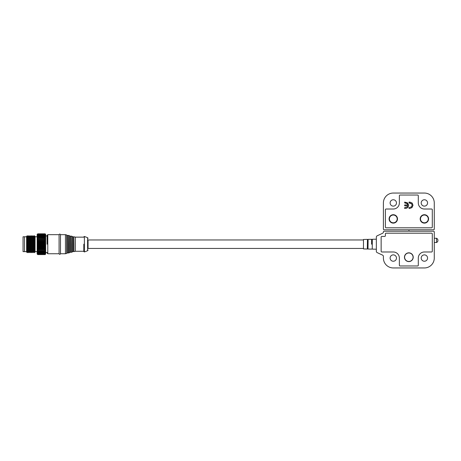 <?xml version="1.0" encoding="UTF-8"?>
<svg xmlns="http://www.w3.org/2000/svg" width="461" height="461" viewBox="0 0 461 461"><rect width="100%" height="100%" fill="white"/><g stroke="black" fill="none" stroke-linecap="round" stroke-linejoin="round"><path stroke-width="0.69" d="M408.838 252.968A4.241 4.241 0 0 1 413.079 257.209A4.241 4.241 0 0 1 408.838 261.45A4.241 4.241 0 0 1 404.602 257.209A4.241 4.241 0 0 1 408.838 252.968M26.582 236.787L24.462 236.787L24.462 251.625L26.582 251.625M26.582 244.209L26.582 236.435L27.291 235.727L27.291 252.686L26.582 251.983L26.582 244.209M27.291 252.686L27.994 251.983L27.994 236.435L27.291 235.727M37.744 233.848L37.18 234.384L37.18 254.028L37.744 254.593L45.097 254.593L37.744 254.593L37.255 254.086L37.744 254.558L45.097 254.558L45.587 254.086L45.097 254.593L45.662 254.028L45.662 234.384L45.097 233.819L45.587 234.321L45.097 233.848L37.744 233.865L45.097 233.848M45.097 233.865L45.587 234.395L45.097 233.958L37.744 233.958L45.097 233.958M45.097 233.998L45.587 234.551L45.097 234.148L37.744 234.148L45.097 234.148M45.097 234.211L45.587 234.782L45.097 234.419L37.744 234.419L45.097 234.419M45.097 234.505L45.587 235.087L45.097 234.77L37.744 234.77L45.097 234.77M45.097 234.874L45.587 235.467L37.744 235.196L45.097 235.196M45.097 235.323L45.587 235.917L37.744 235.692L45.097 235.692M45.097 235.836L45.587 236.435L37.744 236.263L45.097 236.263M45.097 236.424L45.587 237.012L37.744 236.891L45.097 236.891M45.097 237.069L45.587 237.651L37.744 237.582L45.097 237.582M45.097 237.778L45.587 238.343L37.744 238.325L45.097 238.325M45.097 238.533L45.587 239.08L45.097 239.121L37.744 239.121L45.097 239.121M45.097 239.334L45.587 239.858L45.097 239.951L37.744 239.951L45.097 239.951M45.097 240.175L45.587 240.671L45.097 240.815L37.744 240.815L45.097 240.815M45.097 241.051L45.587 241.512L45.097 241.714L37.744 241.714L45.097 241.714M45.097 241.95L45.587 242.377L45.097 242.624L37.744 242.624L45.097 242.624M45.097 242.872L45.587 243.258L45.097 243.552L37.744 243.552L45.097 243.552M45.097 243.8L45.587 244.146L45.097 244.486L37.744 244.486L45.097 244.486M27.994 251.983L28.703 252.686L28.703 235.727L27.994 236.435M28.703 252.686L29.412 251.983L29.412 236.435L28.703 235.727M29.412 251.983L30.115 252.686L30.115 235.727L29.412 236.435M30.115 252.686L30.824 251.983L30.824 236.435L30.115 235.727M30.824 251.983L31.527 252.686L31.527 235.727L30.824 236.435M31.527 252.686L32.235 251.983L32.235 236.435L31.527 235.727M32.235 251.983L32.944 252.686L32.944 235.727L32.235 236.435M33.647 247.845L33.647 236.435L34.356 235.727L34.356 252.686L33.647 251.983L33.647 247.845M34.356 252.686L35.059 251.983L35.059 236.435L34.356 235.727M35.059 251.625L37.18 251.625M35.059 236.787L37.18 236.787M37.744 244.486L37.255 244.146L37.744 243.8M37.744 243.552L37.255 243.258L37.744 242.872M37.744 242.624L37.255 242.377L37.744 241.95M37.744 241.714L37.255 241.512L37.744 241.051M37.744 240.815L37.255 240.671L37.744 240.175M37.744 239.951L37.255 239.858L37.744 239.334M37.744 239.121L37.255 239.08L37.744 238.533M37.744 238.325L37.255 238.343L37.744 237.778M37.744 237.582L37.255 237.651L37.744 237.069M37.744 236.891L37.255 237.012L37.744 236.424M37.744 236.263L37.255 236.435L37.744 235.836M37.744 235.692L37.255 235.917L37.744 235.323M37.744 235.196L37.255 235.467L37.744 234.874M37.744 234.77L37.255 235.087L37.744 234.505M37.744 234.419L37.255 234.782L37.744 234.211M37.744 234.148L37.255 234.551L37.744 233.998M37.744 233.958L37.255 234.395L37.744 233.865M37.744 233.819L45.097 233.819L37.744 233.819M45.097 244.733L45.587 245.033L45.097 245.413L37.744 245.413L45.097 245.413M45.097 245.661L45.587 245.909L45.097 246.335L37.744 246.335L45.097 246.335M45.097 246.577L45.587 246.779L45.097 247.234L37.744 247.234L45.097 247.234M45.097 247.471L45.587 247.626L45.097 248.116L37.744 248.116L45.097 248.116M45.097 248.341L45.587 248.444L45.097 248.963L37.744 248.963L45.097 248.963M45.097 249.182L45.587 249.228L45.097 249.77L37.744 249.77L45.097 249.77M45.097 249.977L45.587 249.971L45.097 250.536L37.744 250.536L45.097 250.536M45.097 250.726L45.587 250.669L45.097 251.245L37.744 251.245L45.097 251.245M45.097 251.429L45.587 251.314L45.097 251.902L37.744 251.902L45.097 251.902M45.097 252.069L45.587 251.902L45.097 252.495L37.744 252.495L45.097 252.495M45.097 252.645L45.587 252.426L45.097 253.026L37.744 253.026L45.097 253.026M45.097 253.152L45.587 252.887L45.097 253.481L37.744 253.481L45.097 253.481M45.097 253.59L45.587 253.279L45.097 253.861L37.744 253.861L45.097 253.861M45.097 253.953L45.587 253.596L45.097 254.167L37.744 254.167L45.097 254.167M45.097 254.236L45.587 253.838L45.097 254.391L37.744 254.391L45.097 254.391M45.097 254.437L45.587 253.999L45.097 254.535L37.744 254.558M37.744 254.535L37.255 253.999L37.744 254.437M37.744 254.391L37.255 253.838L37.744 254.236M37.744 254.167L37.255 253.596L37.744 253.953M37.744 253.861L37.255 253.279L37.744 253.59M37.744 253.481L37.255 252.887L37.744 253.152M37.744 253.026L37.255 252.426L37.744 252.645M37.744 252.495L37.255 251.902L37.744 252.069M37.744 251.902L37.255 251.314L37.744 251.429M37.744 251.245L37.255 250.669L37.744 250.726M37.744 250.536L37.255 249.971L37.744 249.977M37.744 249.77L37.255 249.228L37.744 249.182M37.744 248.963L37.255 248.444L37.744 248.341M37.744 248.116L37.255 247.626L37.744 247.471M37.744 247.234L37.255 246.779L37.744 246.577M37.744 246.335L37.255 245.909L37.744 245.661M37.744 245.413L37.255 245.033L37.744 244.733M45.587 239.08L37.255 239.08M45.587 239.858L37.255 239.858M45.587 240.671L37.255 240.671M45.587 241.512L37.255 241.512M45.587 242.377L37.255 242.377M45.587 243.258L37.255 243.258M45.587 244.146L37.255 244.146M45.587 245.033L37.255 245.033M45.587 245.909L37.255 245.909M45.587 246.779L37.255 246.779M45.587 247.626L37.255 247.626M45.587 248.444L37.255 248.444M37.255 249.228L45.587 249.228M88.057 244.209C88.057 251.781 88.057 251.781 88.057 244.209C88.057 236.637 88.057 236.637 88.057 244.209M83.816 244.209L83.816 251.556L83.816 244.209M59.083 234.666L59.083 253.746L47.783 253.746L47.783 234.666L59.083 234.666L59.792 233.963L60.5 234.666L60.5 253.746L65.445 253.746L65.445 234.666L66.695 234.983L66.695 253.435L65.445 253.746M47.074 244.209L47.074 235.375L47.074 244.209M363.475 239.968L88.057 239.968L88.057 248.444L363.475 248.444M83.816 237.144L75.339 237.144L75.339 251.274L83.816 251.274M60.5 234.666L65.445 234.666M45.662 252.472L47.074 252.472M45.662 235.94L47.074 235.94M23.05 236.787L23.05 251.625L24.462 251.625L24.462 236.787L23.05 236.787M436.538 238.274A2.299 2.299 0 0 1 436.538 242.509L436.538 238.274L434.274 238.274M436.538 242.509L434.274 242.509M413.217 257.209A4.38 4.38 0 0 1 408.838 261.589A4.38 4.38 0 0 1 404.458 257.209A4.38 4.38 0 0 1 408.838 252.83A4.38 4.38 0 0 1 413.217 257.209M386.088 233.185A0.709 0.709 0 0 0 385.379 233.894L385.379 235.727L385.379 233.894A0.709 0.709 0 0 1 386.088 233.185L431.588 233.185A0.709 0.709 0 0 1 432.297 233.894L432.297 251.274A0.709 0.709 0 0 1 431.588 251.983L424.385 251.983A6.074 6.074 0 0 0 418.306 258.056L418.306 265.265L418.306 258.056M381.143 251.274A0.709 0.709 0 0 0 381.846 251.983L393.296 251.983L381.846 251.983A0.709 0.709 0 0 1 381.143 251.274L381.143 237.144A0.709 0.709 0 0 1 381.846 236.435L384.676 236.435A0.709 0.709 0 0 0 385.379 235.727M418.306 265.265A0.709 0.709 0 0 1 417.603 265.968L400.079 265.968A0.709 0.709 0 0 1 399.37 265.265L399.37 258.056A6.074 6.074 0 0 0 393.296 251.983M367.319 239.392L363.475 239.472L363.475 248.94L367.319 249.026L367.452 239.484L367.319 249.026M427.566 258.056A3.181 3.181 0 0 1 424.385 261.237A3.181 3.181 0 0 1 421.204 258.056A3.181 3.181 0 0 1 424.385 254.875A3.181 3.181 0 0 1 427.566 258.056M396.472 258.056A3.181 3.181 0 0 1 393.296 261.237A3.181 3.181 0 0 1 390.115 258.056A3.181 3.181 0 0 1 393.296 254.875A3.181 3.181 0 0 1 396.472 258.056M431.588 233.185A0.709 0.709 0 0 1 432.297 233.894M432.297 251.274A0.709 0.709 0 0 1 431.588 251.983M381.143 237.144A0.709 0.709 0 0 1 381.846 236.435M400.079 265.968A0.709 0.709 0 0 1 399.37 265.265M382.584 233.283L377.15 235.819A1.412 1.412 0 0 0 376.337 237.098L376.337 251.32A1.412 1.412 0 0 0 377.15 252.599L382.584 255.135A1.412 1.412 0 0 1 383.402 256.414L383.402 258.056A9.894 9.894 0 0 0 393.296 267.95L424.385 267.95A9.894 9.894 0 0 0 434.274 258.056L434.274 231.912A0.709 0.709 0 0 0 433.571 231.209L409.195 231.209L409.028 230.898L408.486 231.209L384.111 231.209A0.709 0.709 0 0 0 383.402 231.912L383.402 232.004A1.412 1.412 0 0 1 382.584 233.283M397.18 218.912A3.884 3.884 0 0 1 393.296 222.796A3.884 3.884 0 0 1 389.407 218.912A3.884 3.884 0 0 1 393.296 215.028A3.884 3.884 0 0 1 397.18 218.912M420.178 218.912A4.207 4.207 0 0 1 424.385 214.711A4.207 4.207 0 0 1 428.586 218.912A4.207 4.207 0 0 1 424.385 223.118A4.207 4.207 0 0 1 420.178 218.912M389.09 218.912A4.207 4.207 0 0 1 393.296 214.711A4.207 4.207 0 0 1 397.497 218.912A4.207 4.207 0 0 1 393.296 223.118A4.207 4.207 0 0 1 389.09 218.912M404.672 202.932L404.672 202.097L407.622 202.915L408.671 205.237L408.014 207.277L406.608 208.222L404.672 208.453L404.672 207.617L407.08 207.001L407.749 205.779L404.672 205.779L404.672 204.943L407.749 204.943L407.196 203.624L404.672 202.932M385.379 209.726A0.709 0.709 0 0 1 386.088 209.017L393.296 209.017A6.074 6.074 0 0 0 399.37 202.944L399.37 195.735A0.709 0.709 0 0 1 400.079 195.032L417.603 195.032A0.709 0.709 0 0 1 418.306 195.735L418.306 202.944A6.074 6.074 0 0 0 424.385 209.017L431.588 209.017A0.709 0.709 0 0 1 432.297 209.726L432.297 227.106A0.709 0.709 0 0 1 431.588 227.815L386.088 227.815A0.709 0.709 0 0 1 385.379 227.106L385.379 209.726A0.709 0.709 0 0 1 386.088 209.017M432.297 209.726A0.709 0.709 0 0 0 431.588 209.017L424.385 209.017M400.079 195.032A0.709 0.709 0 0 0 399.37 195.735L399.37 202.944M409.045 202.932L409.045 202.097L409.887 202.097L412.134 203.013L413.021 205.306L411.95 207.611L409.858 208.453L409.045 208.453L409.045 207.617L411.529 206.862L412.105 205.254L411.685 203.825L409.045 202.932M405.576 202.932L407.196 203.624L407.749 204.943M407.622 202.915L408.671 205.237L408.014 207.277M409.737 202.932L411.685 203.825M412.105 205.254L411.529 206.862M409.858 208.453L411.95 207.611L413.021 205.306M428.269 218.912A3.884 3.884 0 0 1 424.385 222.796A3.884 3.884 0 0 1 420.495 218.912A3.884 3.884 0 0 1 424.385 215.028A3.884 3.884 0 0 1 428.269 218.912M390.115 202.944A3.181 3.181 0 0 1 393.296 199.763A3.181 3.181 0 0 1 396.472 202.944A3.181 3.181 0 0 1 393.296 206.125A3.181 3.181 0 0 1 390.115 202.944M421.204 202.944A3.181 3.181 0 0 1 424.385 199.763A3.181 3.181 0 0 1 427.566 202.944A3.181 3.181 0 0 1 424.385 206.125A3.181 3.181 0 0 1 421.204 202.944M432.297 227.106A0.709 0.709 0 0 1 431.588 227.815M408.959 230.154L408.486 229.791L384.111 229.791A0.709 0.709 0 0 1 383.402 229.088L383.402 202.944A9.894 9.894 0 0 1 393.296 193.05L424.385 193.05A9.894 9.894 0 0 1 434.274 202.944L434.274 229.088A0.709 0.709 0 0 1 433.571 229.791L409.195 229.791L408.959 230.154M386.088 227.815A0.709 0.709 0 0 1 385.379 227.106M87.596 250.738L84.392 251.954L84.392 236.464L87.596 237.674L87.596 250.738L88.057 250.081M73.916 244.209L73.916 251.631L73.483 251.487L73.483 236.931L73.812 236.775L73.916 244.209M72.492 236.683L72.181 236.355L72.181 252.063L72.492 251.735L72.492 236.683L73.483 236.931M71.173 244.209L71.173 252.317L70.74 252.173L70.74 236.245L71.069 236.09L71.173 244.209M69.749 235.997L69.438 235.669L69.438 252.749L69.749 252.421L69.749 235.997L70.74 236.245M68.43 244.209L68.43 252.997L68.003 252.859L68.003 235.559L68.326 235.404L68.43 244.209M66.695 253.435L67.012 253.106L67.012 235.312L68.003 235.559M367.987 248.946L368.114 239.374L367.987 248.946L367.452 248.934M371.554 244.209L371.554 239.299L371.554 244.209M372.229 249.032L372.361 239.282L372.229 249.032L371.687 249.021M33.647 251.983L32.944 252.686M33.647 236.435L32.944 235.727M84.392 251.954L83.816 251.556M59.083 253.746L59.792 254.455L60.5 253.746M47.783 253.746L47.074 253.037M84.392 236.464L83.816 236.862M75.339 237.144L73.916 236.787M72.181 236.355L71.173 236.101M69.438 235.669L68.43 235.415M87.596 237.674L88.057 238.337M75.339 251.274L73.916 251.631M72.492 251.735L73.483 251.487M72.181 252.063L71.173 252.317M69.749 252.421L70.74 252.173M69.438 252.749L68.43 252.997M67.012 253.106L68.003 252.859M67.012 235.312L66.695 234.983M47.783 234.666L47.074 235.375M368.114 239.374L371.554 239.299M372.361 239.282L376.337 239.196M367.987 239.472L367.452 239.484M368.114 249.044L371.554 249.113M372.229 239.386L371.687 239.397M372.361 249.13L376.337 249.217"/></g></svg>
